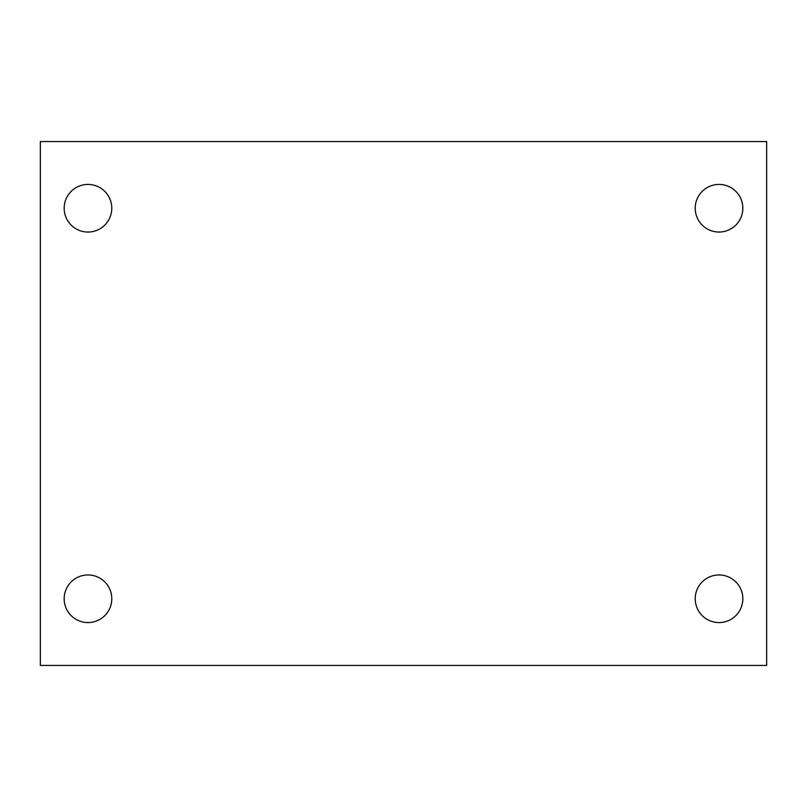 <?xml version="1.0" encoding="UTF-8"?>
<svg xmlns="http://www.w3.org/2000/svg" width="807" height="807" viewBox="0 0 807 807"><rect width="100%" height="100%" fill="white"/><g stroke="black" fill="none" stroke-linecap="round" stroke-linejoin="round"><path stroke-width="1.21" d="M40.35 141.558L766.65 141.558L766.65 665.442L40.35 665.442L40.35 141.558M87.973 574.957A23.817 23.817 0 0 1 111.79 598.764A23.817 23.817 0 0 1 87.973 622.58A23.817 23.817 0 0 1 64.167 598.764A23.817 23.817 0 0 1 87.973 574.957M719.027 574.957A23.817 23.817 0 0 1 742.833 598.764A23.817 23.817 0 0 1 719.027 622.58A23.817 23.817 0 0 1 695.21 598.764A23.817 23.817 0 0 1 719.027 574.957M719.027 184.42A23.817 23.817 0 0 1 742.833 208.236A23.817 23.817 0 0 1 719.027 232.043A23.817 23.817 0 0 1 695.21 208.236A23.817 23.817 0 0 1 719.027 184.42M87.973 184.42A23.817 23.817 0 0 1 111.79 208.236A23.817 23.817 0 0 1 87.973 232.043A23.817 23.817 0 0 1 64.167 208.236A23.817 23.817 0 0 1 87.973 184.42"/></g></svg>
